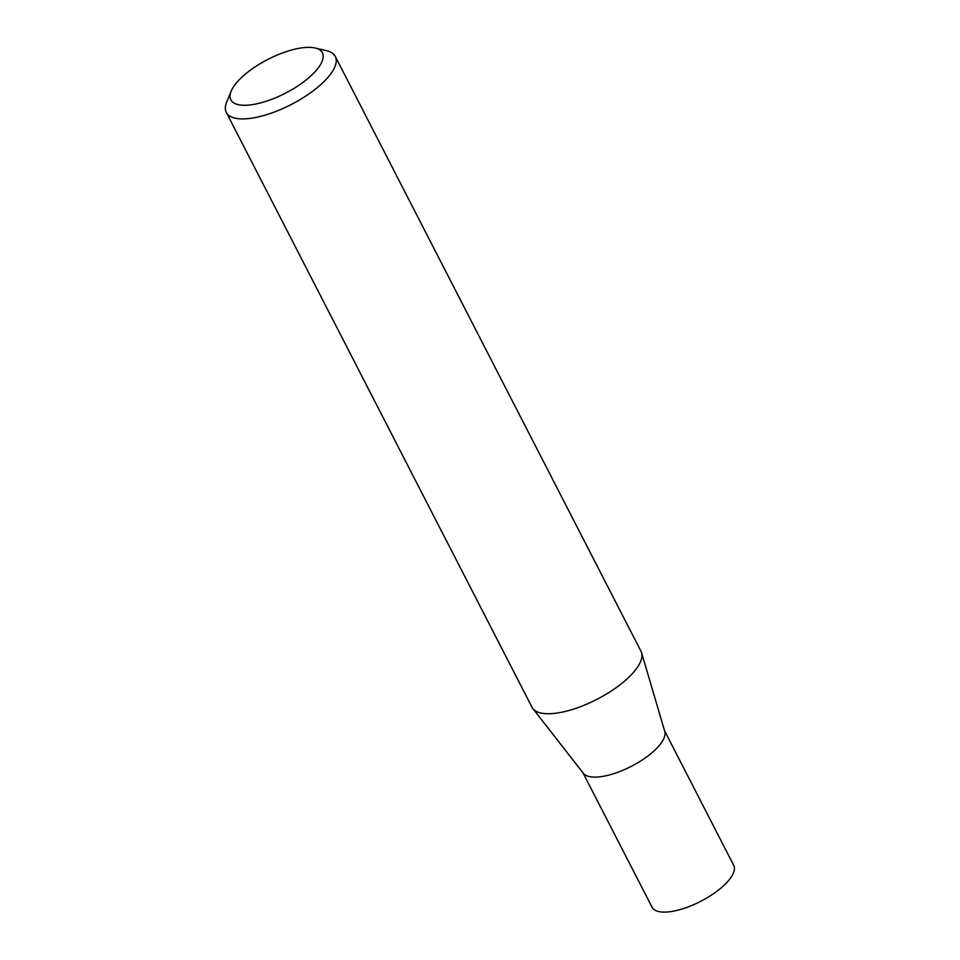 <?xml version="1.0" encoding="UTF-8"?>
<svg xmlns="http://www.w3.org/2000/svg" width="960" height="960" viewBox="0 0 960 960"><rect width="100%" height="100%" fill="white"/><g stroke="black" fill="none" stroke-linecap="round" stroke-linejoin="round"><path stroke-width="1.44" d="M315.144 48L326.652 50.712A61.26 22.644 152.8 0 1 335.268 56.412L640.968 651.252A61.26 22.644 152.8 0 1 641.568 652.728L664.764 731.412A45.888 16.968 152.8 0 1 610.572 774.624A45.888 16.968 152.8 0 1 583.332 773.256L532.872 708.588A61.26 22.644 152.8 0 1 532.008 707.244L226.308 112.416A61.26 22.644 152.8 0 1 226.68 102.084L231.18 91.152A51.456 19.02 -27.2 0 0 262.116 102.492A51.456 19.02 -27.2 0 0 313.848 73.008A51.456 19.02 -27.2 0 0 315.144 48A51.456 19.02 -27.2 0 0 291.132 50.136A51.456 19.02 -27.2 0 0 231.18 91.152M664.596 730.824L733.692 865.284A45.888 16.968 152.8 0 1 679.944 909.612A45.888 16.968 152.8 0 1 652.068 907.236L582.96 772.776M641.568 652.728A61.26 22.644 152.8 0 1 569.22 710.412A61.26 22.644 152.8 0 1 532.872 708.588M335.268 56.412A61.26 22.644 152.8 0 1 263.52 115.584A61.26 22.644 152.8 0 1 226.308 112.416"/></g></svg>
